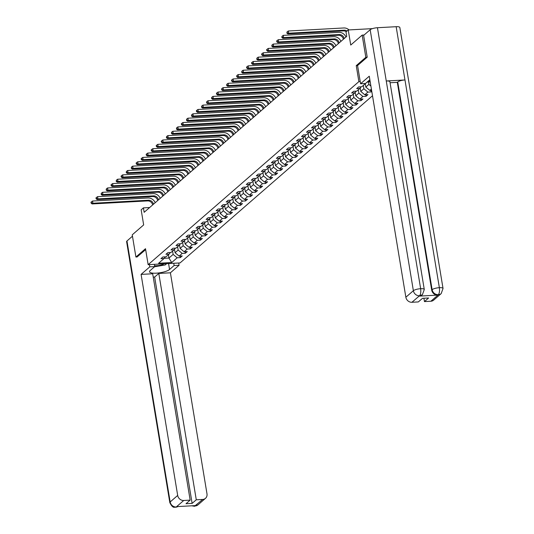 <?xml version="1.0" encoding="UTF-8"?>
<svg xmlns="http://www.w3.org/2000/svg" width="534" height="534" viewBox="0 0 534 534"><rect width="100%" height="100%" fill="white"/><g stroke="black" fill="none" stroke-linecap="round" stroke-linejoin="round"><path stroke-width="0.8" d="M367.125 57.245L365.83 57.318L356.245 65.649L358.888 81.622L148.145 264.677L180.045 262.935L372.505 95.76M365.83 57.318L362.159 35.124L364.075 35.024M148.145 264.677L145.502 248.697L135.916 257.028L137.205 256.954M135.916 257.028L132.238 234.833L143.659 224.914L141.163 209.822L143.419 207.866L144.153 212.305L346.72 36.352L345.985 31.913L348.235 29.957L350.738 45.05L362.159 35.124M358.888 81.622L360.216 81.555M368.253 81.115L370.062 81.014M370.209 81.869L367.225 82.036L361.752 86.788L358.608 86.955L356.679 88.631L359.823 88.464L356.732 91.147L353.588 91.314L351.659 92.996L354.803 92.823L351.712 95.506L348.569 95.679L346.639 97.355L349.783 97.181L346.693 99.865L343.549 100.038L341.62 101.714L344.764 101.54L341.68 104.223L338.529 104.397L336.6 106.072L339.744 105.899L336.66 108.582L333.51 108.756L331.581 110.431L334.725 110.258L331.641 112.941L328.49 113.115L326.561 114.79L329.705 114.623L326.621 117.306L323.471 117.473L321.541 119.149L324.685 118.982L321.601 121.665L318.451 121.832L316.522 123.514L319.672 123.341L316.582 126.024L313.431 126.198L311.502 127.873L314.653 127.699L311.562 130.383L308.412 130.556L306.483 132.232L309.633 132.058L306.543 134.742L303.399 134.915L301.463 136.591L304.614 136.417L301.523 139.1L298.379 139.274L296.443 140.949L299.594 140.776L296.503 143.459L293.36 143.633L291.424 145.308L294.574 145.141L291.484 147.825L288.34 147.991L286.411 149.667L289.555 149.5L286.464 152.183L283.32 152.35L281.391 154.032L284.535 153.859L281.445 156.542L278.301 156.709L276.372 158.391L279.516 158.218L276.425 160.901L273.281 161.074L271.352 162.75L274.496 162.576L271.406 165.26L268.262 165.433L266.332 167.109L269.476 166.935L266.386 169.618L263.242 169.792L261.313 171.467L264.457 171.294L261.373 173.977L258.222 174.151L256.293 175.826L259.437 175.659L256.353 178.336L253.203 178.51L251.274 180.185L254.418 180.018L251.334 182.701L248.183 182.868L246.254 184.55L249.398 184.377L246.314 187.06L243.164 187.227L241.234 188.909L244.385 188.736L241.295 191.419L238.144 191.593L236.215 193.268L239.365 193.094L236.275 195.778L233.124 195.951L231.195 197.627L234.346 197.453L231.255 200.137L228.111 200.31L226.176 201.986L229.326 201.812L226.236 204.495L223.092 204.669L221.156 206.344L224.307 206.177L221.216 208.854L218.072 209.028L216.137 210.703L219.287 210.536L216.197 213.22L213.053 213.386L211.117 215.069L214.267 214.895L211.177 217.578L208.033 217.745L206.104 219.427L209.248 219.254L206.157 221.937L203.013 222.111L201.084 223.786L204.228 223.612L201.138 226.296L197.994 226.469L196.065 228.145L199.209 227.971L196.118 230.655L192.974 230.828L191.045 232.504L194.189 232.33L191.099 235.013L187.955 235.187L186.026 236.862L189.169 236.696L186.079 239.372L182.935 239.546L181.006 241.221L184.15 241.054L181.066 243.738L177.915 243.904L175.986 245.587L179.13 245.413L176.046 248.096L172.896 248.263L170.967 249.945L174.111 249.772L171.027 252.455L167.876 252.629L165.947 254.304L169.091 254.131L166.007 256.814L162.857 256.988L160.928 258.663L164.078 258.489L158.605 263.242L171.708 262.528L168.958 258.049L173.143 254.411L172.595 251.093M371.397 89.071L369.835 90.433L371.611 90.333M171.708 262.528L177.181 257.775L180.325 257.602L182.254 255.926L179.11 256.1L182.201 253.416L185.345 253.243L187.274 251.567L184.13 251.741L187.214 249.058L190.364 248.884L192.293 247.209L189.149 247.382L192.233 244.699L195.384 244.525L197.313 242.85L194.169 243.023L197.253 240.34L200.404 240.167L202.333 238.491L199.189 238.658L202.273 235.975L205.423 235.808L207.352 234.132L204.208 234.299L207.292 231.616L210.443 231.449L212.372 229.767L209.221 229.94L212.312 227.257L215.462 227.083L217.391 225.408L214.241 225.582L217.331 222.898L220.482 222.725L222.411 221.049L219.26 221.223L222.351 218.539L225.495 218.366L227.431 216.691L224.28 216.864L227.371 214.181L230.514 214.007L232.45 212.332L229.3 212.505L232.39 209.822L235.534 209.648L237.47 207.973L234.319 208.14L237.41 205.457L240.554 205.29L242.483 203.614L239.339 203.781L242.429 201.098L245.573 200.931L247.502 199.249L244.358 199.422L247.449 196.739L250.593 196.565L252.522 194.89L249.378 195.064L252.469 192.38L255.612 192.207L257.542 190.531L254.398 190.705L257.488 188.021L260.632 187.848L262.561 186.172L259.417 186.346L262.508 183.663L265.652 183.489L267.581 181.814L264.437 181.987L267.521 179.304L270.671 179.13L272.6 177.455L269.456 177.622L272.54 174.938L275.691 174.772L277.62 173.096L274.476 173.263L277.56 170.58L280.71 170.413L282.64 168.731L279.496 168.904L282.579 166.221L285.73 166.047L287.659 164.372L284.509 164.545L287.599 161.862L290.75 161.689L292.679 160.013L289.528 160.187L292.619 157.503L295.769 157.33L297.698 155.654L294.548 155.828L297.638 153.145L300.782 152.971L302.718 151.296L299.567 151.469L302.658 148.786L305.802 148.612L307.738 146.937L304.587 147.104L307.677 144.427L310.821 144.253L312.757 142.578L309.607 142.745L312.697 140.062L315.841 139.895L317.777 138.213L314.626 138.386L317.717 135.703L320.861 135.536L322.79 133.854L319.646 134.027L322.736 131.344L325.88 131.17L327.809 129.495L324.665 129.669L327.756 126.985L330.9 126.812L332.829 125.136L329.685 125.31L332.775 122.626L335.919 122.453L337.848 120.777L334.705 120.951L337.795 118.268L340.939 118.094L342.868 116.419L339.724 116.586L342.815 113.909L345.959 113.735L347.888 112.06L344.744 112.227L347.828 109.543L350.978 109.377L352.907 107.694L349.763 107.868L352.847 105.185L355.998 105.018L357.927 103.336L354.783 103.509L357.867 100.826L361.017 100.652L362.946 98.977L359.803 99.15L362.886 96.467L366.037 96.294L367.966 94.618L364.815 94.792L367.906 92.108L371.057 91.935L371.771 91.314M368.487 81.962L368.887 84.385L365.803 87.069L365.249 83.745M361.077 86.822L359.823 88.464M370.903 86.061L368.887 84.385M369.835 90.433L365.803 87.069M363.32 85.42L363.874 88.744L360.784 91.427L360.21 87.956M356.058 91.18L354.803 92.823M367.906 92.108L363.874 88.744M364.815 94.792L360.784 91.427M358.301 89.785L358.855 93.103L355.764 95.786L355.19 92.315M351.038 95.539L349.783 97.181M362.886 96.467L358.855 93.103M359.803 99.15L355.764 95.786M353.281 94.144L353.835 97.462L350.745 100.145L350.171 96.681M346.019 99.898L344.764 101.54M357.867 100.826L353.835 97.462M354.783 103.509L350.745 100.145M348.261 98.503L348.815 101.82L345.725 104.504L345.151 101.039M340.999 104.263L339.744 105.899M352.847 105.185L348.815 101.82M349.763 107.868L345.725 104.504M343.242 102.862L343.796 106.186L340.705 108.869L340.131 105.398M335.979 108.622L334.725 110.258M347.828 109.543L343.796 106.186M344.744 112.227L340.705 108.869M338.222 107.221L338.776 110.545L335.686 113.228L335.112 109.757M330.96 112.981L329.705 114.623M342.815 113.909L338.776 110.545M339.724 116.586L335.686 113.228M333.209 111.579L333.757 114.903L330.666 117.587L330.092 114.116M325.94 117.34L324.685 118.982M337.795 118.268L333.757 114.903M334.705 120.951L330.666 117.587M328.19 115.938L328.737 119.262L325.647 121.946L325.072 118.475M320.927 121.699L319.672 123.341M332.775 122.626L328.737 119.262M329.685 125.31L325.647 121.946M323.17 120.304L323.717 123.621L320.627 126.304L320.053 122.833M315.908 126.057L314.653 127.699M327.756 126.985L323.717 123.621M324.665 129.669L320.627 126.304M318.151 124.662L318.698 127.98L315.607 130.663L315.033 127.199M310.888 130.416L309.633 132.058M322.736 131.344L318.698 127.98M319.646 134.027L315.607 130.663M313.131 129.021L313.678 132.339L310.588 135.022L310.014 131.558M305.869 134.782L304.614 136.417M317.717 135.703L313.678 132.339M314.626 138.386L310.588 135.022M308.111 133.38L308.659 136.704L305.575 139.387L304.994 135.916M300.849 139.14L299.594 140.776M312.697 140.062L308.659 136.704M309.607 142.745L305.575 139.387M303.092 137.739L303.639 141.063L300.555 143.746L299.981 140.275M295.829 143.499L294.574 145.141M307.677 144.427L303.639 141.063M304.587 147.104L300.555 143.746M298.072 142.097L298.619 145.422L295.536 148.105L294.962 144.634M290.81 147.858L289.555 149.5M302.658 148.786L298.619 145.422M299.567 151.469L295.536 148.105M293.053 146.456L293.6 149.78L290.516 152.464L289.942 148.993M285.79 152.217L284.535 153.859M297.638 153.145L293.6 149.78M294.548 155.828L290.516 152.464M288.033 150.822L288.58 154.139L285.496 156.822L284.922 153.351M280.771 156.575L279.516 158.218M292.619 157.503L288.58 154.139M289.528 160.187L285.496 156.822M283.013 155.18L283.567 158.498L280.477 161.181L279.903 157.717M275.751 160.934L274.496 162.576M287.599 161.862L283.567 158.498M284.509 164.545L280.477 161.181M277.994 159.539L278.548 162.857L275.457 165.54L274.883 162.076M270.731 165.3L269.476 166.935M282.579 166.221L278.548 162.857M279.496 168.904L275.457 165.54M272.974 163.898L273.528 167.222L270.438 169.905L269.864 166.434M265.712 169.658L264.457 171.294M277.56 170.58L273.528 167.222M274.476 173.263L270.438 169.905M267.955 168.257L268.509 171.581L265.418 174.264L264.844 170.793M260.692 174.017L259.437 175.659M272.54 174.938L268.509 171.581M269.456 177.622L265.418 174.264M262.935 172.615L263.489 175.94L260.398 178.623L259.824 175.152M255.673 178.376L254.418 180.018M267.521 179.304L263.489 175.94M264.437 181.987L260.398 178.623M257.915 176.974L258.469 180.298L255.379 182.982L254.805 179.511M250.653 182.735L249.398 184.377M262.508 183.663L258.469 180.298M259.417 186.346L255.379 182.982M252.902 181.34L253.45 184.657L250.359 187.341L249.785 183.87M245.633 187.094L244.385 188.736M257.488 188.021L253.45 184.657M254.398 190.705L250.359 187.341M247.883 185.698L248.43 189.016L245.34 191.699L244.766 188.235M240.62 191.452L239.365 193.094M252.469 192.38L248.43 189.016M249.378 195.064L245.34 191.699M242.863 190.057L243.411 193.375L240.32 196.058L239.746 192.594M235.601 195.818L234.346 197.453M247.449 196.739L243.411 193.375M244.358 199.422L240.32 196.058M237.844 194.416L238.391 197.74L235.3 200.417L234.726 196.953M230.581 200.177L229.326 201.812M242.429 201.098L238.391 197.74M239.339 203.781L235.3 200.417M232.824 198.775L233.371 202.099L230.281 204.782L229.707 201.311M225.562 204.535L224.307 206.177M237.41 205.457L233.371 202.099M234.319 208.14L230.281 204.782M227.804 203.134L228.352 206.458L225.268 209.141L224.687 205.67M220.542 208.894L219.287 210.536M232.39 209.822L228.352 206.458M229.3 212.505L225.268 209.141M222.785 207.492L223.332 210.817L220.248 213.5L219.674 210.029M215.522 213.253L214.267 214.895M227.371 214.181L223.332 210.817M224.28 216.864L220.248 213.5M217.765 211.858L218.313 215.175L215.229 217.859L214.655 214.388M210.503 217.612L209.248 219.254M222.351 218.539L218.313 215.175M219.26 221.223L215.229 217.859M212.746 216.217L213.293 219.534L210.209 222.217L209.635 218.753M205.483 221.97L204.228 223.612M217.331 222.898L213.293 219.534M214.241 225.582L210.209 222.217M207.726 220.575L208.28 223.893L205.189 226.576L204.615 223.112M200.464 226.336L199.209 227.971M212.312 227.257L208.28 223.893M209.221 229.94L205.189 226.576M202.706 224.934L203.26 228.258L200.17 230.935L199.596 227.471M195.444 230.695L194.189 232.33M207.292 231.616L203.26 228.258M204.208 234.299L200.17 230.935M197.687 229.293L198.241 232.617L195.15 235.3L194.576 231.829M190.424 235.053L189.169 236.696M202.273 235.975L198.241 232.617M199.189 238.658L195.15 235.3M192.667 233.652L193.221 236.976L190.131 239.659L189.557 236.188M185.405 239.412L184.15 241.054M197.253 240.34L193.221 236.976M194.169 243.023L190.131 239.659M187.648 238.01L188.202 241.335L185.111 244.018L184.537 240.547M180.385 243.771L179.13 245.413M192.233 244.699L188.202 241.335M189.149 247.382L185.111 244.018M182.628 242.376L183.182 245.693L180.091 248.377L179.517 244.906M175.366 248.13L174.111 249.772M187.214 249.058L183.182 245.693M184.13 251.741L180.091 248.377M177.615 246.735L178.162 250.052L175.072 252.736L174.498 249.265M170.346 252.489L169.091 254.131M182.201 253.416L178.162 250.052M179.11 256.1L175.072 252.736M168.41 254.725L168.958 258.049L164.218 258.302M165.326 256.854L164.078 258.489M177.181 257.775L173.143 254.411M372.418 28.636L348.235 29.957M149.653 207.526L143.419 207.866M180.325 257.602L180.065 256.046M185.345 253.243L185.084 251.688M190.364 248.884L190.104 247.329M195.384 244.525L195.124 242.97M200.404 240.167L200.143 238.611M205.423 235.808L205.163 234.246M210.443 231.449L210.182 229.887M215.462 227.083L215.202 225.528M220.482 222.725L220.222 221.169M225.495 218.366L225.241 216.811M230.514 214.007L230.261 212.452M235.534 209.648L235.28 208.093M240.554 205.29L240.3 203.728M245.573 200.931L245.32 199.369M250.593 196.565L250.339 195.01M255.612 192.207L255.352 190.651M260.632 187.848L260.372 186.293M265.652 183.489L265.391 181.934M270.671 179.13L270.411 177.575M275.691 174.772L275.431 173.21M280.71 170.413L280.45 168.851M285.73 166.047L285.47 164.492M290.75 161.689L290.489 160.133M295.769 157.33L295.509 155.774M300.782 152.971L300.529 151.416M305.802 148.612L305.548 147.057M310.821 144.253L310.568 142.691M315.841 139.895L315.587 138.333M320.861 135.536L320.607 133.974M325.88 131.17L325.627 129.615M330.9 126.812L330.639 125.256M335.919 122.453L335.659 120.898M340.939 118.094L340.679 116.539M345.959 113.735L345.698 112.173M350.978 109.377L350.718 107.815M355.998 105.018L355.737 103.456M361.017 100.652L360.757 99.097M366.037 96.294L365.777 94.738M371.057 91.935L370.796 90.38M356.245 65.649L357.573 65.575M152.671 204.909A4.659 4.145 49 0 0 147.664 200.911L92.102 203.941L92.903 203.247L91.434 202.847L91.287 201.959L90.967 202.239L91.114 203.127L91.434 202.847M153.472 204.208A4.659 4.145 49 0 0 148.465 200.217L92.903 203.247L92.536 201.024L148.098 197.994A6.989 6.214 -131 0 1 155.207 202.7M92.536 201.024L91.287 201.959M91.114 203.127L92.102 203.941M154.58 265.672A6.054 1.575 170.6 0 0 162.656 264.544A6.054 1.575 170.6 0 0 164.172 263.803M166.668 263.669L165.173 264.964L154.52 266.773M149.407 264.61L149.774 266.853L154.733 266.586L150.161 270.551A10.48 2.723 170.6 0 0 149.52 271.733A10.48 2.723 170.6 0 0 158.244 273.001A10.48 2.723 170.6 0 0 169.558 269.496L174.131 265.525L179.084 265.258L170.399 272.801L206.992 493.837A5.594 4.973 49 0 1 205.483 498.335A5.594 4.973 49 0 1 202.7 499.444L196.278 499.791L158.805 273.435L170.399 272.801M149.774 266.853L141.089 274.396L152.684 273.768L190.157 500.124L183.736 500.478L176.22 507L176.874 506.612L195.404 505.605L195.017 506.012M190.157 500.124L186.006 503.729L192.127 503.395L154.653 277.039L153.238 277.113M154.653 277.039L158.805 273.435M173.757 263.282L174.131 265.525M178.716 263.008L179.084 265.258M154.359 264.337L154.733 266.586M141.089 274.396L177.682 495.432A5.594 4.973 49 0 0 183.736 500.478M178.303 506.532L175.733 507.293C175.012 506.279 173.443 509.863 169.819 502.607L126.611 241.628A5.734 1.489 -9.4 0 1 126.965 240.981L132.465 236.202M192.127 503.395L196.278 499.791M137.098 256.961L145.655 249.618M178.222 506.539L176.44 506.993M175.733 507.293L176.26 507.04M195.19 505.965A5.594 4.973 -131 0 0 197.974 504.864L194.469 506.272L202.7 499.444M360.584 83.745L369.268 76.202L405.86 297.231L413.369 290.71L370.169 29.73L363.621 35.418L367.218 57.165L357.566 65.549L360.584 83.745L365.536 83.478L369.848 79.726M430.878 301.243L438.394 294.715A5.594 4.973 -131 0 0 441.177 293.613L433.661 300.135A5.594 4.973 -131 0 1 430.878 301.243L424.457 301.59L423.903 298.246M370.169 29.73A5.734 1.489 -9.4 0 1 377.445 27.721L386.262 80.981A5.734 1.489 -9.4 0 1 389.9 81.769L424.283 289.488A5.734 1.489 -9.4 0 0 420.652 288.7C421.052 292.031 420.705 294.368 419.604 295.702L411.914 302.277A5.594 4.973 -131 0 1 405.86 297.231M422.207 294.815A5.594 4.973 -131 0 1 421.994 295.015A5.594 4.973 -131 0 1 419.21 296.116L437.74 295.108A5.594 4.973 -131 0 1 431.686 290.062L397.303 82.343L397.737 81.969A5.734 1.489 -9.4 0 1 404.972 79.96L396.155 26.7L377.445 27.721M396.155 26.7A5.734 1.489 -9.4 0 1 399.832 27.481L443.033 288.46A5.734 1.489 -9.4 0 0 439.362 287.679C439.762 291.017 439.429 293.346 438.354 294.681L437.74 295.108M431.686 290.062L432.119 289.682A5.734 1.489 -9.4 0 1 439.362 287.679L404.972 79.96L386.262 80.981L420.652 288.7A5.734 1.489 -9.4 0 0 413.369 290.71A5.594 4.973 49 0 0 419.424 295.749M424.457 301.59L428.608 297.985L422.487 298.319L418.336 301.93L411.914 302.277M397.303 82.343L390.06 82.737M397.737 81.969L432.119 289.682C432.907 292.812 434.923 294.494 438.174 294.728M157.69 200.544A4.659 4.145 49 0 0 152.684 196.552L97.121 199.582L97.922 198.888L96.454 198.488L96.307 197.6L95.987 197.88L96.133 198.768L96.454 198.488M158.491 199.849A4.659 4.145 49 0 0 153.485 195.858L97.922 198.888L97.555 196.666L153.118 193.635A6.989 6.214 -131 0 1 160.227 198.341M97.555 196.666L96.307 197.6M96.133 198.768L97.121 199.582M162.71 196.185A4.659 4.145 49 0 0 157.704 192.193L102.141 195.224L102.942 194.523L101.473 194.129L101.327 193.241L101.153 194.409L101.473 194.129M163.511 195.491A4.659 4.145 49 0 0 158.505 191.492L102.942 194.523L102.575 192.307L158.137 189.276A6.989 6.214 -131 0 1 165.246 193.982M102.575 192.307L101.327 193.241M101.153 194.409L102.141 195.224M167.723 191.826A4.659 4.145 49 0 0 162.723 187.834L107.16 190.865L107.961 190.164L106.493 189.77L106.346 188.882L106.173 190.051L106.493 189.77M168.53 191.125A4.659 4.145 49 0 0 163.524 187.134L107.961 190.164L107.594 187.948L163.157 184.918A6.989 6.214 -131 0 1 170.266 189.623M107.594 187.948L106.346 188.882M106.173 190.051L107.16 190.865M172.742 187.467A4.659 4.145 49 0 0 167.743 183.476L112.18 186.506L112.981 185.805L111.513 185.411L111.366 184.524L111.039 184.804L111.185 185.692L111.513 185.411M173.55 186.767A4.659 4.145 49 0 0 168.544 182.775L112.981 185.805L112.614 183.589L168.177 180.559A6.989 6.214 -131 0 1 175.286 185.258M112.614 183.589L111.366 184.524M111.185 185.692L112.18 186.506M177.762 183.109A4.659 4.145 49 0 0 172.756 179.117L117.2 182.147L118.001 181.447L116.532 181.053L116.385 180.165L116.205 181.333L116.532 181.053M178.57 182.408A4.659 4.145 49 0 0 173.563 178.416L118.001 181.447L117.634 179.224L173.196 176.2A6.989 6.214 -131 0 1 180.305 180.899M117.634 179.224L116.385 180.165M116.205 181.333L117.2 182.147M182.782 178.75A4.659 4.145 49 0 0 177.775 174.758L122.219 177.782L123.02 177.088L121.552 176.694L121.405 175.806L121.078 176.087L121.225 176.974L121.552 176.694M183.589 178.049A4.659 4.145 49 0 0 178.583 174.057L123.02 177.088L122.653 174.865L178.216 171.835A6.989 6.214 -131 0 1 185.325 176.54M122.653 174.865L121.405 175.806M121.225 176.974L122.219 177.782M187.801 174.391A4.659 4.145 49 0 0 182.795 170.393L127.239 173.423L128.04 172.729L126.565 172.328L126.418 171.447L126.244 172.609L126.565 172.328M188.609 173.69A4.659 4.145 49 0 0 183.603 169.699L128.04 172.729L127.673 170.506L183.235 167.476A6.989 6.214 -131 0 1 190.344 172.182M127.673 170.506L126.418 171.447M126.244 172.609L127.239 173.423M192.821 170.026A4.659 4.145 49 0 0 187.814 166.034L132.252 169.064L133.059 168.37L131.584 167.97L131.437 167.082L131.264 168.25L131.584 167.97M193.628 169.331A4.659 4.145 49 0 0 188.622 165.34L133.059 168.37L132.692 166.147L188.255 163.117A6.989 6.214 -131 0 1 195.364 167.823M132.692 166.147L131.437 167.082M131.264 168.25L132.252 169.064M197.84 165.667A4.659 4.145 49 0 0 192.834 161.675L137.271 164.706L138.079 164.005L136.604 163.611L136.457 162.723L136.137 163.003L136.283 163.891L136.604 163.611M198.648 164.973A4.659 4.145 49 0 0 193.642 160.974L138.079 164.005L137.712 161.789L193.275 158.758A6.989 6.214 -131 0 1 200.383 163.464M137.712 161.789L136.457 162.723M136.283 163.891L137.271 164.706M202.86 161.308A4.659 4.145 49 0 0 197.854 157.316L142.291 160.347L143.099 159.646L141.623 159.252L141.477 158.364L141.156 158.645L141.303 159.532L141.623 159.252M203.668 160.607A4.659 4.145 49 0 0 198.661 156.616L143.099 159.646L142.732 157.43L198.294 154.399A6.989 6.214 -131 0 1 205.403 159.105M142.732 157.43L141.477 158.364M141.303 159.532L142.291 160.347M207.88 156.949A4.659 4.145 49 0 0 202.873 152.958L147.311 155.988L148.118 155.287L146.643 154.893L146.496 154.006L146.176 154.286L146.323 155.174L146.643 154.893M208.681 156.248A4.659 4.145 49 0 0 203.681 152.257L148.118 155.287L147.751 153.071L203.314 150.041A6.989 6.214 -131 0 1 210.423 154.74M147.751 153.071L146.496 154.006M146.323 155.174L147.311 155.988M212.899 152.59A4.659 4.145 49 0 0 207.893 148.599L152.33 151.629L153.138 150.928L151.663 150.535L151.516 149.647L151.195 149.927L151.342 150.815L151.663 150.535M213.7 151.89A4.659 4.145 49 0 0 208.701 147.898L153.138 150.928L152.771 148.712L208.327 145.682A6.989 6.214 -131 0 1 215.436 150.381M152.771 148.712L151.516 149.647M151.342 150.815L152.33 151.629M217.919 148.232A4.659 4.145 49 0 0 212.912 144.24L157.35 147.271L158.157 146.57L156.682 146.176L156.535 145.288L156.215 145.568L156.362 146.456L156.682 146.176M218.72 147.531A4.659 4.145 49 0 0 213.713 143.539L158.157 146.57L157.79 144.347L213.346 141.316A6.989 6.214 -131 0 1 220.455 146.022M157.79 144.347L156.535 145.288M156.362 146.456L157.35 147.271M222.938 143.873A4.659 4.145 49 0 0 217.932 139.875L162.369 142.905L163.177 142.211L161.702 141.817L161.555 140.929L161.235 141.203L161.381 142.091L161.702 141.817M223.739 143.172A4.659 4.145 49 0 0 218.733 139.18L163.177 142.211L162.81 139.988L218.366 136.958A6.989 6.214 -131 0 1 225.475 141.664M162.81 139.988L161.555 140.929M161.381 142.091L162.369 142.905M227.958 139.507A4.659 4.145 49 0 0 222.952 135.516L167.389 138.546L168.197 137.852L166.721 137.452L166.575 136.564L166.401 137.732L166.721 137.452M228.759 138.813A4.659 4.145 49 0 0 223.753 134.822L168.197 137.852L167.823 135.629L223.386 132.599A6.989 6.214 -131 0 1 230.494 137.305M167.823 135.629L166.575 136.564M166.401 137.732L167.389 138.546M232.978 135.149A4.659 4.145 49 0 0 227.971 131.157L172.409 134.188L173.21 133.487L171.741 133.093L171.594 132.205L171.421 133.373L171.741 133.093M233.779 134.455A4.659 4.145 49 0 0 228.772 130.456L173.21 133.487L172.842 131.271L228.405 128.24A6.989 6.214 -131 0 1 235.514 132.946M172.842 131.271L171.594 132.205M171.421 133.373L172.409 134.188M237.997 130.79A4.659 4.145 49 0 0 232.991 126.798L177.428 129.829L178.229 129.128L176.761 128.734L176.614 127.846L176.44 129.014L176.761 128.734M238.798 130.089A4.659 4.145 49 0 0 233.792 126.097L178.229 129.128L177.862 126.912L233.425 123.881A6.989 6.214 -131 0 1 240.534 128.587M177.862 126.912L176.614 127.846M176.44 129.014L177.428 129.829M243.01 126.431A4.659 4.145 49 0 0 238.01 122.44L182.448 125.47L183.249 124.769L181.78 124.375L181.633 123.487L181.313 123.768L181.46 124.656L181.78 124.375M243.818 125.73A4.659 4.145 49 0 0 238.811 121.739L183.249 124.769L182.882 122.553L238.444 119.523A6.989 6.214 -131 0 1 245.553 124.222M182.882 122.553L181.633 123.487M181.46 124.656L182.448 125.47M248.03 122.072A4.659 4.145 49 0 0 243.03 118.081L187.467 121.111L188.268 120.41L186.8 120.017L186.653 119.129L186.479 120.297L186.8 120.017M248.837 121.372A4.659 4.145 49 0 0 243.831 117.38L188.268 120.41L187.901 118.194L243.464 115.164A6.989 6.214 -131 0 1 250.573 119.863M187.901 118.194L186.653 119.129M186.479 120.297L187.467 121.111M253.049 117.714A4.659 4.145 49 0 0 248.043 113.722L192.487 116.752L193.288 116.052L191.819 115.658L191.673 114.77L191.492 115.938L191.819 115.658M253.857 117.013A4.659 4.145 49 0 0 248.851 113.021L193.288 116.052L192.921 113.829L248.484 110.798A6.989 6.214 -131 0 1 255.592 115.504M192.921 113.829L191.673 114.77M191.492 115.938L192.487 116.752M258.069 113.355A4.659 4.145 49 0 0 253.063 109.357L197.507 112.387L198.308 111.693L196.839 111.299L196.692 110.411L196.365 110.685L196.512 111.573L196.839 111.299M258.877 112.654A4.659 4.145 49 0 0 253.87 108.662L198.308 111.693L197.94 109.47L253.503 106.44A6.989 6.214 -131 0 1 260.612 111.145M197.94 109.47L196.692 110.411M196.512 111.573L197.507 112.387M263.088 108.989A4.659 4.145 49 0 0 258.082 104.998L202.526 108.028L203.327 107.334L201.859 106.933L201.712 106.046L201.532 107.214L201.859 106.933M263.896 108.295A4.659 4.145 49 0 0 258.89 104.304L203.327 107.334L202.96 105.111L258.523 102.081A6.989 6.214 -131 0 1 265.632 106.787M202.96 105.111L201.712 106.046M201.532 107.214L202.526 108.028M268.108 104.631A4.659 4.145 49 0 0 263.102 100.639L207.546 103.669L208.347 102.969L206.872 102.575L206.725 101.687L206.551 102.855L206.872 102.575M268.916 103.936A4.659 4.145 49 0 0 263.909 99.938L208.347 102.969L207.98 100.752L263.542 97.722A6.989 6.214 -131 0 1 270.651 102.428M207.98 100.752L206.725 101.687M206.551 102.855L207.546 103.669M273.128 100.272A4.659 4.145 49 0 0 268.121 96.28L212.559 99.311L213.366 98.61L211.891 98.216L211.744 97.328L211.571 98.496L211.891 98.216M273.935 99.578A4.659 4.145 49 0 0 268.929 95.579L213.366 98.61L212.999 96.394L268.562 93.363A6.989 6.214 -131 0 1 275.671 98.069M212.999 96.394L211.744 97.328M211.571 98.496L212.559 99.311M278.147 95.913A4.659 4.145 49 0 0 273.141 91.921L217.578 94.952L218.386 94.251L216.911 93.857L216.764 92.969L216.444 93.25L216.59 94.138L216.911 93.857M278.955 95.212A4.659 4.145 49 0 0 273.949 91.221L218.386 94.251L218.019 92.035L273.582 89.004A6.989 6.214 -131 0 1 280.69 93.704M218.019 92.035L216.764 92.969M216.59 94.138L217.578 94.952M283.167 91.554A4.659 4.145 49 0 0 278.161 87.563L222.598 90.593L223.406 89.892L221.93 89.498L221.784 88.611L221.61 89.779L221.93 89.498M283.968 90.853A4.659 4.145 49 0 0 278.968 86.862L223.406 89.892L223.038 87.676L278.601 84.646A6.989 6.214 -131 0 1 285.71 89.345M223.038 87.676L221.784 88.611M221.61 89.779L222.598 90.593M288.186 87.196A4.659 4.145 49 0 0 283.18 83.204L227.618 86.234L228.425 85.533L226.95 85.14L226.803 84.252L226.63 85.42L226.95 85.14M288.987 86.495A4.659 4.145 49 0 0 283.988 82.503L228.425 85.533L228.058 83.311L283.621 80.28A6.989 6.214 -131 0 1 290.723 84.986M228.058 83.311L226.803 84.252M226.63 85.42L227.618 86.234M293.206 82.837A4.659 4.145 49 0 0 288.2 78.838L232.637 81.869L233.445 81.175L231.97 80.781L231.823 79.893L231.502 80.167L231.649 81.055L231.97 80.781M294.007 82.136A4.659 4.145 49 0 0 289.001 78.144L233.445 81.175L233.078 78.952L288.634 75.921A6.989 6.214 -131 0 1 295.743 80.627M233.078 78.952L231.823 79.893M231.649 81.055L232.637 81.869M298.226 78.471A4.659 4.145 49 0 0 293.219 74.48L237.657 77.51L238.464 76.816L236.989 76.415L236.842 75.528L236.669 76.696L236.989 76.415M299.027 77.777A4.659 4.145 49 0 0 294.02 73.785L238.464 76.816L238.097 74.593L293.653 71.563A6.989 6.214 -131 0 1 300.762 76.269M238.097 74.593L236.842 75.528M236.669 76.696L237.657 77.51M303.245 74.113A4.659 4.145 49 0 0 298.239 70.121L242.676 73.151L243.484 72.45L242.009 72.057L241.862 71.169L241.688 72.337L242.009 72.057M304.046 73.418A4.659 4.145 49 0 0 299.04 69.42L243.484 72.45L243.117 70.234L298.673 67.204A6.989 6.214 -131 0 1 305.782 71.91M243.117 70.234L241.862 71.169M241.688 72.337L242.676 73.151M308.265 69.754A4.659 4.145 49 0 0 303.259 65.762L247.696 68.793L248.504 68.092L247.028 67.698L246.882 66.81L246.561 67.09L246.708 67.978L247.028 67.698M309.066 69.06A4.659 4.145 49 0 0 304.06 65.061L248.504 68.092L248.13 65.876L303.692 62.845A6.989 6.214 -131 0 1 310.801 67.551M248.13 65.876L246.882 66.81M246.708 67.978L247.696 68.793M313.284 65.395A4.659 4.145 49 0 0 308.278 61.403L252.716 64.434L253.517 63.733L252.048 63.339L251.901 62.451L251.581 62.732L251.728 63.619L252.048 63.339M314.085 64.694A4.659 4.145 49 0 0 309.079 60.702L253.517 63.733L253.149 61.517L308.712 58.486A6.989 6.214 -131 0 1 315.821 63.186M253.149 61.517L251.901 62.451M251.728 63.619L252.716 64.434M318.304 61.036A4.659 4.145 49 0 0 313.298 57.045L257.735 60.075L258.536 59.374L257.068 58.98L256.921 58.093L256.747 59.261L257.068 58.98M319.105 60.335A4.659 4.145 49 0 0 314.099 56.344L258.536 59.374L258.169 57.158L313.732 54.128A6.989 6.214 -131 0 1 320.841 58.827M258.169 57.158L256.921 58.093M256.747 59.261L257.735 60.075M323.317 56.677A4.659 4.145 49 0 0 318.317 52.686L262.755 55.716L263.556 55.015L262.087 54.622L261.94 53.734L261.62 54.014L261.767 54.902L262.087 54.622M324.125 55.977A4.659 4.145 49 0 0 319.118 51.985L263.556 55.015L263.189 52.793L318.751 49.762A6.989 6.214 -131 0 1 325.86 54.468M263.189 52.793L261.94 53.734M261.767 54.902L262.755 55.716M328.337 52.319A4.659 4.145 49 0 0 323.337 48.32L267.774 51.351L268.575 50.657L267.107 50.263L266.96 49.375L266.633 49.649L266.786 50.536L267.107 50.263M329.144 51.618A4.659 4.145 49 0 0 324.138 47.626L268.575 50.657L268.208 48.434L323.771 45.403A6.989 6.214 -131 0 1 330.88 50.109M268.208 48.434L266.96 49.375M266.786 50.536L267.774 51.351M333.356 47.953A4.659 4.145 49 0 0 328.35 43.962L272.794 46.992L273.595 46.298L272.126 45.897L271.98 45.01L271.799 46.178L272.126 45.897M334.164 47.259A4.659 4.145 49 0 0 329.158 43.267L273.595 46.298L273.228 44.075L328.79 41.045A6.989 6.214 -131 0 1 335.899 45.75M273.228 44.075L271.98 45.01M271.799 46.178L272.794 46.992M338.376 43.594A4.659 4.145 49 0 0 333.37 39.603L277.813 42.633L278.614 41.932L277.146 41.539L276.999 40.651L276.672 40.931L276.819 41.819L277.146 41.539M339.183 42.9A4.659 4.145 49 0 0 334.177 38.902L278.614 41.932L278.247 39.716L333.81 36.686A6.989 6.214 -131 0 1 340.919 41.392M278.247 39.716L276.999 40.651M276.819 41.819L277.813 42.633M343.395 39.236A4.659 4.145 49 0 0 338.389 35.244L282.833 38.274L283.634 37.574L282.166 37.18L282.012 36.292L281.839 37.46L282.166 37.18M344.203 38.541A4.659 4.145 49 0 0 339.197 34.543L283.634 37.574L283.267 35.357L338.83 32.327A6.989 6.214 -131 0 1 345.939 37.033M283.267 35.357L282.012 36.292M281.839 37.46L282.833 38.274M346.239 31.693A4.659 4.145 49 0 0 343.409 30.885L287.853 33.916L288.654 33.215L287.179 32.821L287.032 31.933L286.858 33.101L287.179 32.821M347.04 30.992A4.659 4.145 49 0 0 344.216 30.184L288.654 33.215L288.287 30.999L343.849 27.968A6.989 6.214 -131 0 1 349.022 29.911M288.287 30.999L287.032 31.933M286.858 33.101L287.853 33.916M147.664 200.911L148.465 200.217M126.965 240.981L170.166 501.96L177.682 495.432M168.577 263.562L169.558 269.496M169.819 502.607A5.734 1.489 -9.4 0 1 170.166 501.96A5.594 4.973 49 0 0 176.22 507M193.068 505.731L194.97 505.978M419.21 296.116L419.597 295.702M424.283 289.488L422.427 294.635L419.644 295.743M152.684 196.552L153.485 195.858M157.704 192.193L158.505 191.492M162.723 187.834L163.524 187.134M167.743 183.476L168.544 182.775M172.756 179.117L173.563 178.416M177.775 174.758L178.583 174.057M182.795 170.393L183.603 169.699M187.814 166.034L188.622 165.34M192.834 161.675L193.642 160.974M197.854 157.316L198.661 156.616M202.873 152.958L203.681 152.257M207.893 148.599L208.701 147.898M212.912 144.24L213.713 143.539M217.932 139.875L218.733 139.18M222.952 135.516L223.753 134.822M227.971 131.157L228.772 130.456M232.991 126.798L233.792 126.097M238.01 122.44L238.811 121.739M243.03 118.081L243.831 117.38M248.043 113.722L248.851 113.021M253.063 109.357L253.87 108.662M258.082 104.998L258.89 104.304M263.102 100.639L263.909 99.938M268.121 96.28L268.929 95.579M273.141 91.921L273.949 91.221M278.161 87.563L278.968 86.862M283.18 83.204L283.988 82.503M288.2 78.838L289.001 78.144M293.219 74.48L294.02 73.785M298.239 70.121L299.04 69.42M303.259 65.762L304.06 65.061M308.278 61.403L309.079 60.702M313.298 57.045L314.099 56.344M318.317 52.686L319.118 51.985M323.337 48.32L324.138 47.626M328.35 43.962L329.158 43.267M333.37 39.603L334.177 38.902M338.389 35.244L339.197 34.543M343.409 30.885L344.216 30.184M197.974 504.864L205.483 498.335M194.463 506.272L191.839 505.798M441.177 293.613L443.033 288.46M422.427 294.635L421.994 295.015"/></g></svg>
